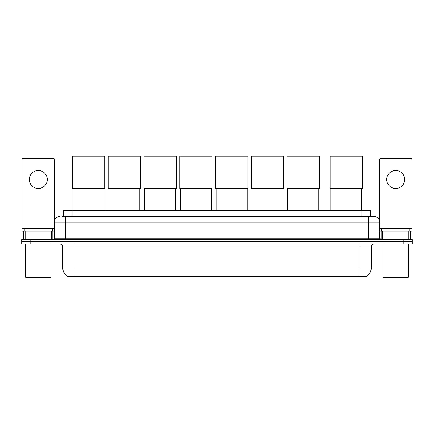 <?xml version="1.0" encoding="UTF-8"?>
<svg xmlns="http://www.w3.org/2000/svg" width="434" height="434" viewBox="0 0 434 434"><rect width="100%" height="100%" fill="white"/><g stroke="black" fill="none" stroke-linecap="round" stroke-linejoin="round"><path stroke-width="0.65" d="M63.635 216.479L63.635 210.289L370.365 210.289L370.365 216.479M366.432 276.425L366.432 276.702L67.568 276.702L67.568 276.425M67.655 276.474A9.852 9.852 0 0 1 62.784 267.979L74.04 267.979L74.04 276.474L359.96 276.474L359.96 267.979L371.216 267.979L371.216 246.87A2.816 2.816 0 0 1 374.027 244.06M62.784 267.979L62.784 246.87C62.621 245.161 61.682 244.223 59.973 244.06M366.345 276.474A9.852 9.852 0 0 0 371.216 267.979M30.141 239.557L412.3 239.557L412.3 241.809L21.7 241.809L21.7 244.06L30.141 244.06L30.141 241.809L21.7 241.809L21.7 239.557L30.141 239.557L30.141 241.809L412.3 241.809L412.3 244.06L30.141 244.06M62.073 216.479L374.027 216.479A5.626 5.626 0 0 1 379.658 222.105L379.658 238.147L381.063 239.557M61.943 216.479L65.599 216.479L65.599 222.105L54.342 222.105L54.342 238.147A1.405 1.405 0 0 1 52.937 239.557M59.973 216.479A5.626 5.626 0 0 0 54.342 222.105M379.658 222.105L368.401 222.105L368.401 216.479L374.027 216.479M38.306 170.497A9.005 9.005 0 0 0 29.3 179.502A9.005 9.005 0 0 0 38.306 188.508A9.005 9.005 0 0 0 47.306 179.502A9.005 9.005 0 0 0 38.306 170.497M51.462 239.557L51.462 231.11L25.145 231.11L25.145 239.557M54.624 220.353L54.624 159.918A1.405 1.405 0 0 0 53.219 158.508L23.387 158.508A1.405 1.405 0 0 0 21.982 159.918L21.982 231.11L25.145 231.11M51.462 231.11L54.342 231.11M21.982 239.557L21.982 231.11M50.404 277.825L26.203 277.825L25.639 277.266L50.968 277.266L50.404 277.825M25.639 244.06L25.639 277.266M50.968 244.06L50.968 277.266M52.373 231.11L52.373 228.859L24.233 228.859L24.233 231.11M73.031 188.535L73.031 210.289M103.986 188.535L103.986 210.289M72.326 156.175L104.686 156.175L104.686 188.535L72.326 188.535L72.326 156.175M108.825 188.535L108.825 210.289M139.781 188.535L139.781 210.289M108.12 156.175L140.486 156.175L140.486 188.535L108.12 188.535L108.12 156.175M144.62 188.535L144.62 210.289M175.575 188.535L175.575 210.289M143.92 156.175L176.28 156.175L176.28 188.535L143.92 188.535L143.92 156.175M180.414 188.535L180.414 210.289M211.374 188.535L211.374 210.289M179.714 156.175L212.074 156.175L212.074 188.535L179.714 188.535L179.714 156.175M216.213 188.535L216.213 210.289M247.168 188.535L247.168 210.289M215.508 156.175L247.868 156.175L247.868 188.535L215.508 188.535L215.508 156.175M252.008 188.535L252.008 210.289M282.963 188.535L282.963 210.289M251.302 156.175L283.668 156.175L283.668 188.535L251.302 188.535L251.302 156.175M287.802 188.535L287.802 210.289M318.757 188.535L318.757 210.289M287.102 156.175L319.462 156.175L319.462 188.535L287.102 188.535L287.102 156.175M330.806 188.535L330.806 210.289M361.761 188.535L361.761 210.289M330.1 156.175L362.461 156.175L362.461 188.535L330.1 188.535L330.1 156.175M395.694 170.497A9.005 9.005 0 0 0 386.694 179.502A9.005 9.005 0 0 0 395.694 188.508A9.005 9.005 0 0 0 404.7 179.502A9.005 9.005 0 0 0 395.694 170.497M408.855 239.557L408.855 231.11L382.538 231.11L382.538 239.557M408.855 231.11L412.018 231.11L412.018 159.918A1.405 1.405 0 0 0 410.613 158.508L380.781 158.508A1.405 1.405 0 0 0 379.376 159.918L379.376 220.353M379.658 231.11L382.538 231.11M412.018 231.11L412.018 239.557M407.797 277.825L383.596 277.825L383.032 277.266L408.361 277.266L407.797 277.825M383.032 244.06L383.032 277.266M408.361 244.06L408.361 277.266M409.767 231.11L409.767 228.859L381.627 228.859L381.627 231.11M358.831 276.702L358.831 276.425M75.169 276.702L75.169 276.425M72.077 216.479L72.077 210.289M361.923 216.479L361.923 210.289M359.96 244.06L359.96 246.87L62.784 246.87M371.216 246.87L359.96 246.87L359.96 267.979L74.04 267.979L74.04 244.06M403.859 244.06L403.859 239.557M65.599 239.557L65.599 238.147L379.658 238.147M54.342 238.147L65.599 238.147L65.599 222.105L368.401 222.105L368.401 239.557M54.342 228.3L21.982 228.3M52.845 231.11L52.845 239.557M22.004 231.11L22.004 239.557M23.761 239.557L23.761 231.11M412.018 228.3L379.658 228.3M411.996 239.557L411.996 231.11M410.238 231.11L410.238 239.557M381.155 239.557L381.155 231.11"/></g></svg>
